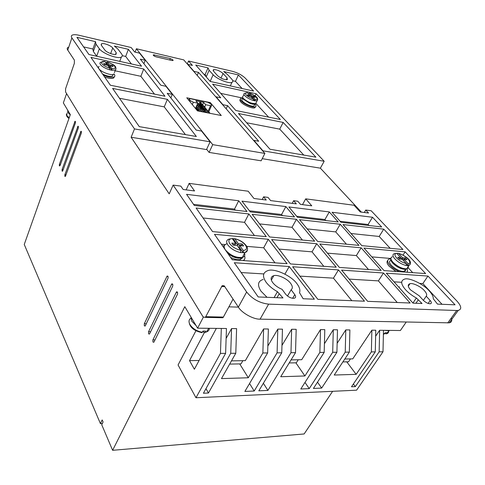 <?xml version="1.0" encoding="UTF-8"?>
<svg xmlns="http://www.w3.org/2000/svg" width="485" height="485" viewBox="0 0 485 485"><rect width="100%" height="100%" fill="white"/><g stroke="black" fill="none" stroke-linecap="round" stroke-linejoin="round"><path stroke-width="0.73" d="M384.684 333.48L386.29 333.874L387.06 332.758L385.187 332.746L384.096 334.092L383.392 334.056M202.972 331.109L203.712 332.34L204.858 332.48L205.61 331.103L202.991 331.079L202.033 332.655L201.305 332.583M255.304 103.832L254.904 104.099C253.861 104.451 252.176 104.196 249.836 103.335L243.167 99.031M226.568 243.931C223.852 244.883 223.452 246.865 225.367 249.884C230.381 255.437 236.037 257.953 242.342 257.438C244.707 256.692 245.374 255.116 244.349 252.709M406.521 268.884L405.636 269.278C401.525 269.424 397.233 267.393 392.759 263.179L391.971 262.221M253.346 100.492L253.303 98.995L250.884 96.394L248.302 95.836L247.332 94.781L249.908 95.345L247.526 92.774L244.488 93.29C243.609 93.696 243.706 94.496 244.773 95.703C246.877 97.764 249.733 99.358 253.346 100.492L255.068 100.856L252.145 97.721L252.6 96.77L255.019 99.364L255.068 100.856L257.086 100.765L255.747 103.547C251.867 103.808 247.768 102.129 243.452 98.51C242.391 97.297 242.3 96.491 243.179 96.078L243.949 94.436M109.713 69.816L109.707 68.142L107.718 65.366L104.439 64.657L103.638 63.535L106.912 64.244L104.948 61.516L100.401 62.329L99.861 63.305L100.346 64.481C102.183 66.694 105.306 68.47 109.713 69.816L111.896 70.283L109.489 66.936L109.889 65.839L111.889 68.609L111.896 70.283L115.351 70.089L114.411 72.592M232.212 238.565L229.035 239.099C226.319 240.02 225.931 241.991 227.865 245.004C230.945 248.835 235.225 251.369 240.706 252.606L240.645 250.296L237.135 245.41L233.212 245.083L231.794 243.094L235.71 243.428L232.212 238.565C228.75 238.959 227.962 240.712 229.848 243.828C232.436 247.023 236.037 249.181 240.645 250.296M232.23 238.59L234.801 238.796L238.305 243.652L242.179 243.985L243.615 245.956L239.735 245.634L243.258 250.509L243.318 252.812L239.069 246.913L239.735 245.634M406.321 265.544L406.212 263.561L402.229 259.275L399.355 259.032L397.748 257.292L400.622 257.541L396.7 253.322L394.438 253.637C392.316 254.328 392.486 256.122 394.954 259.008C398.288 262.343 402.077 264.519 406.321 265.544L408.231 265.689L403.423 260.518L404.132 259.433L408.121 263.713L408.231 265.689L408.861 265.604L406.763 268.781C402.332 268.926 397.706 266.738 392.886 262.203C390.431 259.305 390.267 257.511 392.401 256.801M292.631 298.305L294.777 294.644C296.068 296.511 295.862 297.717 294.171 298.275C291.133 298.445 288.302 297.105 285.683 294.243L282.07 289.333C278.002 287.641 274.856 285.356 272.631 282.476C270.278 279.008 270.672 276.735 273.807 275.662C277.675 274.292 287.49 278.754 290.691 283.44C292.704 286.259 292.849 288.369 291.133 289.763L287.49 296.044M428.134 303.44L430.177 300.512C431.662 302.252 431.753 303.337 430.45 303.768C428.164 303.816 425.751 302.628 423.211 300.209L419.276 295.874L410.468 289.842C407.703 286.568 407.552 284.507 410.007 283.676C412.796 282.731 420.956 286.623 424.351 290.588C426.564 293.085 427.194 294.959 426.236 296.208L423.356 300.367M191.702 318.263L191.981 318.73M299.506 292.691C300.433 290.242 299.597 287.265 296.996 283.78C291.497 275.777 274.546 268.114 268.072 270.539C262.779 272.394 262.1 276.256 266.035 282.125C268.696 285.72 272.503 288.914 277.444 291.691L282.967 297.942L258.202 296.953L234.303 262.731L289.236 266.514L314.347 299.196L303.143 298.748L299.506 292.691M263.143 279.445C257.838 281.154 257.117 285.065 260.991 291.176L267.035 297.305M433.281 298.76C433.39 296.577 432.038 293.94 429.219 290.848C423.423 284.083 409.225 277.378 404.654 279.081C400.501 280.53 400.749 284.028 405.411 289.575C408.315 292.752 411.965 295.559 416.372 297.996L422.065 303.495L413.014 303.131L386.345 273.2L427.964 276.062L455.063 304.81L437.5 304.107L433.281 298.76M399.495 286.841L398.706 287.071M149.641 333.753L149.398 334.086L148.574 333.825L148.562 331.728L171.757 283.907C172.751 283.755 173.048 284.549 172.642 286.289L149.641 333.753M145.354 325.714L145.112 326.059L144.312 325.805L144.3 323.731L167.101 276.074C168.071 275.935 168.356 276.717 167.962 278.426L145.354 325.714M60.049 165.609L59.358 165.949L59.37 164.336L75.023 121.299L75.375 123.087L60.049 165.609M62.789 170.75L62.462 171.247L62.086 171.09L62.098 169.459L77.964 126.233L78.327 128.04L62.789 170.75M65.572 175.976L65.245 176.467L64.863 176.31L64.875 174.667L80.953 131.253L81.328 133.078L65.572 175.976M154.006 341.949L153.775 342.277L152.921 342.004L152.908 339.882L176.504 291.903C177.528 291.74 177.837 292.54 177.425 294.316L154.006 341.949M173.012 59.964L173.042 60.552L172.005 60.528L156.091 56.83C154 56.133 153.096 55.46 153.369 54.817L170.338 58.552L173.012 59.964M199.875 102.147L199.668 103.038L199.875 102.147M255.068 104.02C256.262 105.397 256.347 106.324 255.334 106.797C253.031 107.985 244.082 104.33 241.306 101.05C240.099 99.667 240.002 98.74 241.003 98.261L242.627 98.061L220.717 93.369M255.583 106.67L254.88 107.743C252.752 109.028 243.573 105.227 240.857 102.002C239.772 100.807 239.59 99.916 240.324 99.328M113.945 73.847L114.278 74.272C115.139 75.514 115.06 76.412 114.03 76.963C111.708 77.794 108.143 77.2 103.353 75.169M114.46 76.678L113.623 78.049C111.592 78.788 108.579 78.425 104.596 76.951M244.561 255.85C245.392 258.014 244.919 259.584 243.155 260.566M233.182 259.851L231.939 259.342M244.21 259.772L243.858 260.615M406.885 268.751C407.721 270.327 407.709 271.485 406.854 272.231M399.549 271.715C395.699 270.121 392.486 267.956 389.91 265.228C387.133 261.918 386.957 259.857 389.388 259.038L390.783 258.911M395.978 271.461L389.212 266.313C386.927 263.743 386.43 261.821 387.709 260.548M254.516 104.905L254.001 105.991C252.248 107.021 244.822 103.942 242.603 101.329C241.627 100.249 241.542 99.492 242.354 99.055L242.712 98.285M102.577 74.066C106.9 76.151 110.192 76.836 112.471 76.115L113.041 74.587M230.569 257.377C234.443 259.372 237.741 260.069 240.451 259.481L242.73 257.317M242.736 257.256L242.761 256.644M405.454 268.872C405.909 270.26 405.49 271.115 404.211 271.43C400.186 271.606 395.899 269.575 391.359 265.344C389.115 262.724 388.97 261.039 390.928 260.299M99.061 66.39L98.358 67.306L98.831 68.658C100.886 71.98 111.229 75.812 113.799 74.229M240.706 252.606L244.901 252.594L242.342 257.438M221.033 317.705L222.888 317.742L223.397 317.069L233.061 299.118M451.323 317.984C452.311 320.706 451.614 322.325 449.225 322.834L260.081 319.154C253.491 319.494 241.669 312.886 238.371 307.126L224.385 286.053L222.148 285.689L205.749 316.693L205.246 317.378L203.112 316.935L65.566 91.944L65.59 88.737L74.357 63.347L74.375 60.098L67.748 50.119C66.93 48.918 67.027 47.991 68.033 47.336M66.578 93.605L63.347 102.905L70.325 114.612L24.25 244.464L100.419 423.623L102.189 419.931L103.075 421.992L101.741 424.769L112.617 450.304L184.797 306.672L197.607 328.175L226.459 328.509L225.616 353.353L203.421 393.238L208.453 393.014L230.721 353.304L235.789 353.25L236.601 328.624L231.551 328.569L230.721 353.304M67.748 50.119L71.883 37.872L134.497 128.925L131.132 137.255L169.204 193.83L173.127 185.1L246.635 291.994L238.371 307.126L228.908 306.835M203.324 317.232L197.607 328.175M226.119 338.445L231.551 328.569M231.484 360.864L245.331 360.634L263.61 328.939L268.381 328.994L267.641 352.934L244.87 391.431L254.201 391.025L277.093 352.844L281.755 352.795L282.464 329.157L277.808 329.103L277.093 352.844M267.853 346.017L277.808 329.103M281.979 345.387L291.655 329.26L296.189 329.315L295.517 352.662L280.712 376.736L304.913 375.966L319.876 352.419L324.186 352.377L300.791 388.994L309.236 388.63L332.704 352.292L336.911 352.249L337.493 329.788L333.292 329.739L332.704 352.292M291.079 359.882L301.706 359.706L320.488 329.594L324.792 329.642L324.186 352.377M324.416 343.732L333.292 329.739M337.142 343.295L345.793 329.885L349.891 329.933L349.339 352.122L334.22 375.038L356.154 374.347L371.371 351.904L375.275 351.867L351.479 386.787L355.329 386.624L379.149 351.831L382.998 351.789L383.477 330.321L400.386 330.515L406.187 322.107M344.805 358.997L352.765 358.864L371.874 330.188L375.772 330.23L375.275 351.867M375.632 336.226L379.64 330.273L383.477 330.321M231.788 255.207L232.818 256.674M226.289 79.801L227.138 77.927L227.338 79.667C224.294 79.873 221.069 78.57 217.662 75.763L213.636 71.307L213.455 69.646C216.462 69.434 219.669 70.713 223.07 73.49L220.996 78.115M227.138 77.927L223.07 73.49M115.539 54.417L116.212 52.604L116.121 54.235C114.29 55.429 106.427 52.404 104.815 50.003L101.401 45.354L101.492 43.808C103.311 42.619 111.083 45.602 112.72 47.973L110.653 53.599M116.212 52.604L112.72 47.973M134.497 128.925L210.09 141.814L201.524 131.041L196.189 130.089L167.216 93.314L172.351 94.363L165.937 86.294L160.85 85.227L140.323 59.17L145.257 60.292L139.577 53.15L134.684 52.016L131.144 47.518L79.055 35.278C75.818 34.538 73.508 34.502 72.138 35.169L72.138 35.169C71.149 35.732 71.065 36.636 71.883 37.872M136.394 48.755L212.709 144.639L264.877 153.424L183.73 59.879L136.394 48.755L135.109 52.113M361.404 212.127L320.373 168.174L324.18 161.262L245.143 78.03C241.894 75.005 237.65 72.768 232.406 71.319L188.55 61.013L187.295 63.99M449.225 322.834L458.246 310.412C461.89 309.297 461.502 306.235 457.076 301.227L371.164 210.751L365.738 210.047L368.551 213.03L360.282 211.981L354.014 205.252L305.708 198.844L311.776 205.828L300.482 204.391L297.79 201.245L293.637 200.705L296.317 203.864L270.63 200.602L268.005 197.389L263.616 196.819L266.229 200.044L253.946 198.486L248.174 191.211L189.138 183.379L194.54 190.944L183.178 189.502L180.796 186.094L173.127 185.1M197.207 75.418L198.51 72.398L220.717 97.794L216.08 96.818L222.912 104.693L227.586 105.645L258.717 141.244L253.885 140.383L262.955 150.823L324.18 161.262M188.55 61.013L192.399 65.414L187.913 64.372L193.994 71.374L198.51 72.398M112.617 450.304L304.143 433.96L332.625 391.31M237.026 257.238L237.662 258.135M241.906 257.535L242.385 258.208M379.64 330.273L379.149 351.831M353.389 383.987L355.329 386.624M371.874 330.188L371.371 351.904M346.769 361.834L356.154 374.347M345.793 329.885L345.229 352.165L349.339 352.122M317.499 382.138L321.652 388.085L345.229 352.165M321.652 388.085L313.407 388.449L336.911 352.249M304.992 382.422L309.236 388.63M320.488 329.594L319.876 352.419M295.862 362.816L304.913 375.966M291.655 329.26L290.97 352.704L295.517 352.662M263.373 383.265L267.914 390.425L290.97 352.704M267.914 390.425L258.808 390.825L281.755 352.795M249.557 383.508L254.201 391.025M263.61 328.939L262.858 352.983L267.641 352.934M262.858 352.983L248.296 377.76L239.699 363.902M248.296 377.76L221.463 378.609L235.789 353.25M205.979 388.637L208.453 393.014M221.318 328.448L220.463 353.401L225.616 353.353M260.081 319.154L268.629 304.137C259.681 303.107 252.345 299.063 246.635 291.994M268.629 304.137L456.749 310.497L447.728 322.949M458.246 310.412L456.749 310.497M294.777 294.644L291.133 289.763M430.177 300.512L426.236 296.208M253.594 91.077L210.217 81.45L195.728 65.014L208.029 67.882L209.12 70.264L213.127 74.726C216.613 78.879 229.187 84.069 231.969 82.347C233.188 81.662 233.055 80.528 231.569 78.934L227.477 74.508L223.731 71.537L238.402 74.957L253.594 91.077M283.143 122.426L315.905 157.176L269.951 149.228L238.481 113.52L283.143 122.426L279.742 129.143L303.78 155.079M212.606 84.166L256.098 93.732L280.385 119.498L235.831 110.513L212.606 84.166M112.605 88.415L167.392 99.346L196.37 136.503L139.28 126.627L112.605 88.415M110.374 85.227L90.938 57.388L143.736 69.003L164.967 96.23L110.374 85.227M95.975 44.099L99.358 48.761C102.444 53.405 117.825 59.364 121.365 57.024C122.572 56.296 122.626 55.229 121.523 53.823L118.007 49.191L114.351 46.045L128.379 49.318L141.553 66.209L88.943 54.532L76.927 37.321L95.521 41.655L95.975 44.099L93.35 51.483L96.745 56.266M212.709 144.639L209.102 152.411L206.652 149.271M221.275 115.521L197.444 110.877L186.773 97.794L210.296 102.59L221.275 115.521M209.102 152.411L261.148 160.808L264.877 153.424M268.296 239.269L287.071 263.694L232.248 259.784L214.467 234.316L268.296 239.269L263.688 247.793L275.019 262.834M316.729 243.725L336.232 267.199L290.491 263.937L271.667 239.578L316.729 243.725L312.019 251.848L323.804 266.313M361.131 247.805L381.18 270.406L339.354 267.423L319.809 244.004L361.131 247.805L356.348 255.577L368.479 269.496M341.604 270.115L383.483 273L410.116 303.016L367.654 301.324L341.604 270.115M338.481 269.902L364.478 301.197L317.845 299.336L292.661 266.75L338.481 269.902L333.456 278.154L351.825 300.688M340.228 224.246L358.979 245.38L317.711 241.494L299.487 219.656L340.228 224.246L335.723 231.903L346.435 244.197M288.878 206.95L329.303 211.933L338.215 221.972L297.529 217.31L288.878 206.95M186.555 194.339L238.717 200.766L246.968 211.508L194.327 205.476L186.555 194.339M241.985 201.166L285.871 206.58L294.498 216.965L250.266 211.89L241.985 201.166M332.073 212.272L372.535 217.262L381.683 226.962L341.003 222.294L332.073 212.272M343.022 224.561L383.75 229.15L402.944 249.52L361.804 245.646L343.022 224.561M252.145 214.315L296.45 219.311L314.638 241.203L269.648 236.965L252.145 214.315M196.092 207.998L248.841 213.946L266.289 236.65L212.563 231.594L196.092 207.998M363.962 248.065L405.145 251.854L425.618 273.57L384.041 270.606L363.962 248.065M210.09 141.814L206.513 149.568L131.132 137.255M320.373 168.174L262.227 158.674M365.738 210.047L364.265 212.491M145.257 60.292L143.912 63.723M195.898 330.812L178.068 364.987L195.976 397.742L220.463 353.401M102.347 423.502L100.419 423.623M382.998 351.789L356.584 390.183L195.976 397.742M350.455 358.9L348.527 361.804L342.883 361.913M298.226 359.761L296.335 362.81L289.193 362.944M242.858 360.676L241.021 363.877L229.66 364.096M216.34 328.393L194.376 369.255L189.52 360.628L204.264 332.771M189.52 360.628L199.099 360.476M242.112 88.531L235.461 81.353L238.402 74.957M235.461 81.353L232.733 80.734M208.029 67.882L205.143 74.472L206.216 76.891L210.241 81.456M205.143 74.472L203.797 74.169M246.623 122.76L279.742 129.143M226.143 108.773L227.586 105.645M255.043 95.945L256.098 93.732M268.605 117.121L255.941 103.45M185.434 134.612L164.239 106.882L167.392 99.346M164.239 106.882L119.474 98.255M143.736 69.003L140.862 76.303L115.09 70.792M98.37 67.221L97.703 67.075M154.485 94.12L140.862 76.303M172.351 94.363L170.853 97.928M95.29 42.304L92.92 49.009L93.35 51.483M83.614 46.899L92.92 49.009M131.429 63.965L125.682 56.442L128.379 49.318M122.317 55.678L125.682 56.442M210.296 102.59L209.975 103.299M208.774 111.762L210.09 113.338M221.396 244.24L225.234 244.561M246.653 246.362L263.688 247.793M279.008 249.078L312.019 251.848M327.442 253.146L356.348 255.577M397.239 302.501L378.397 280.882L383.483 273M349.109 279.105L378.397 280.882M299.9 276.117L333.456 278.154M307.211 228.908L335.723 231.903M325.835 220.554L324.932 219.523L329.303 211.933M324.932 219.523L296.644 216.249M186.149 189.877L189.138 183.379M262.203 199.535L263.616 196.819M293.637 200.705L292.2 203.342M305.708 198.844L302.501 204.646M235.37 210.181L234.534 209.071L238.717 200.766M234.534 209.071L193.533 204.337M282.458 215.583L281.585 214.509L285.871 206.58M281.585 214.509L249.423 210.793M369.036 225.513L368.109 224.513L372.535 217.262M368.109 224.513L340.094 221.275M390.17 248.314L379.185 236.462L383.75 229.15M350.988 233.503L379.185 236.462M302.404 240.051L292.018 227.313L296.45 219.311M259.554 223.906L292.018 227.313M254.461 235.54L244.519 222.33L248.841 213.946M203.063 217.977L244.519 222.33M274.08 297.59L277.444 291.691M284.913 274.116L289.236 266.514M241.166 272.558L263.743 273.922M412.923 303.028L416.372 297.996M442.035 304.289L422.841 283.573L427.964 276.062M394.038 281.827L401.641 282.288M419.664 283.385L422.841 283.573M403.023 255.116L405.145 251.854M412.717 272.649L408.182 267.756M371.807 256.874L390.874 258.475M199.517 109.416L199.196 109.349M196.176 108.761L195.631 108.652M192.309 104.578L193.333 102.244L197.807 103.141L195.467 108.452M197.807 103.141L195.873 100.807L203.724 102.402L202.681 104.742M201.548 107.294L201.305 107.84M203.724 102.402L205.676 104.73L204.646 107.027M205.676 104.73L210.538 105.706L208.071 111.186M210.538 105.706L211.502 105.706L211.49 104.936L210.508 103.778L207.598 102.232L190.453 98.734L189.423 98.734L189.417 99.498L190.375 100.668L189.938 101.668M222.736 246.156L224.464 245.434M193.333 102.244L190.375 100.668M252.509 96.958L251.169 96.667L248.253 93.563M109.81 66.057L108.682 65.814L106.306 62.517L105.524 62.316M405.114 259.517L404.66 259.026L401.816 258.79L397.051 253.697M248.296 93.575L249.235 93.15L251.624 95.715L254.182 96.272L255.165 97.321L252.6 96.77M106.306 62.517L107.112 61.989L109.083 64.717L112.326 65.426L113.138 66.542L109.889 65.839M397.1 253.71L397.664 253.237L398.603 253.491L402.526 257.705L405.369 257.947L406.982 259.675L404.132 259.433M233.637 238.784L232.509 238.978M253.819 97.03L254.182 96.272M251.169 96.667L251.624 95.715M249.908 95.345L249.551 96.103M112.005 66.299L112.326 65.426M108.682 65.814L109.083 64.717M106.912 64.244L106.591 65.123M241.918 245.816L241.512 245.258L242.179 243.985M241.512 245.258L237.644 244.931L238.305 243.652M237.644 244.931L233.461 239.117M235.71 243.428L235.049 244.707L232.812 244.519M404.66 259.026L405.369 257.947M401.816 258.79L402.526 257.705M400.622 257.541L399.913 258.626L398.9 258.541M67.767 110.319L67.791 112.429L70.252 114.824M190.908 316.935L191.787 321.203L196.061 325.58M383.405 333.522L384.514 333.735M204.991 332.274L206.464 331.952C208.332 331.279 209.29 330.067 209.338 328.309M226.301 251.048C228.962 253.776 232.139 255.771 235.837 257.02L241.209 258.044C237.171 258.693 232.782 257.256 228.029 253.74M253.303 98.995C250.26 98.006 247.853 96.654 246.089 94.933C244.779 93.32 245.258 92.599 247.526 92.774M109.707 68.142C106.015 66.972 103.396 65.463 101.844 63.62C100.874 61.91 101.911 61.207 104.948 61.516M234.801 238.796C239.305 239.905 242.852 242.021 245.44 245.149C247.405 248.253 246.677 250.036 243.258 250.509M406.212 263.561C402.623 262.634 399.428 260.778 396.627 257.996C394.347 255.28 394.372 253.716 396.7 253.322M67.082 112.999L66.736 115.424L69.185 117.819M386.387 333.747L386.897 333.638C388.261 333.213 388.806 332.274 388.54 330.818M384.399 330.333L388.873 330.74L389.661 330.394M201.475 328.224L208.835 328.309M190.781 318.287C188.726 319.706 188.465 321.828 190.005 324.665C192.818 328.763 196.94 331.291 202.372 332.255M256.304 102.39L255.747 103.547C254.916 104.39 252.946 104.317 249.836 103.335M257.693 99.892L257.086 100.765C259.414 97.224 253.479 94.854 249.181 93.102M116.073 68.906L115.351 70.089C117.716 65.523 111.665 63.941 107.07 61.941M247.38 249.848C247.344 251.224 246.519 252.139 244.901 252.594C247.944 250.551 248.344 248.193 246.101 245.507M407.946 265.701C408.661 267.362 408.267 268.387 406.763 268.781C402.083 269.648 397.415 267.775 392.747 263.161C391.098 261.33 390.48 259.742 390.904 258.396M410.389 264.034L408.861 265.604C414.251 261.518 404.793 255.213 398.47 253.376M205.749 316.693L223.397 317.069M224.755 286.605L221.578 286.453M150.611 331.746L148.562 331.728M171.466 284.307L172.739 284.368M146.294 323.762L144.3 323.731M166.804 276.486L168.065 276.553M60.455 164.482L59.37 164.336M74.648 121.862L75.533 122.014M63.208 169.604L62.098 169.459M77.588 126.797L78.485 126.943M66.002 174.806L64.875 174.667M80.577 131.811L81.486 131.956M155.024 339.888L152.908 339.882M176.225 292.291L177.51 292.346M213.127 74.726L210.181 81.383M209.12 70.264L206.216 76.891M99.358 48.761L96.697 56.193M170.338 58.552L169.744 60.001M154.024 55.939L154.46 54.841M279.093 293.958L276.953 297.705M418.173 299.991L415.936 303.246M188.98 100.498L189.417 99.498M224.361 248.484L224.343 247.877M249.235 93.15C254.104 93.963 260.5 100.771 255.019 99.364M107.112 61.989C109.98 62.729 112.575 64.22 114.89 66.451C115.588 68.343 114.587 69.064 111.889 68.609M398.603 253.491C401.228 253.916 404.381 255.74 408.061 258.972C410.34 262.1 410.358 263.682 408.121 263.713M383.392 334.019L384.096 334.098M208.708 328.303L206.464 331.952L204.858 332.48M243.809 99.746L242.579 96.958M246.047 245.44C243.367 242.1 239.578 239.845 234.691 238.675M271.339 280.069L273.807 275.662M408.297 286.217L410.007 283.676M200.954 106.106L200.711 106.633M198.711 108.337L198.262 108.452M201.796 107.233L201.566 107.706M199.602 109.386L199.135 109.507M202.669 108.3L202.427 108.792M200.499 110.434L200.02 110.562M203.536 109.374L203.288 109.877M201.396 111.489L201.087 111.586M204.415 110.453L204.155 110.968M205.143 109.089L205.355 109.483M205.397 109.586L205.531 110.38M205.288 111.532L205.016 112.059M201.76 103.663L199.856 102.129M196.504 108.998L195.667 108.003M197.534 103.754C199.596 102.941 200.942 102.868 201.578 103.541M197.371 110.059L196.771 109.507L196.395 107.67C196.279 106.488 197.559 105.312 200.238 104.148L202.451 104.59M198.056 110.998L197.231 109.046C195.879 108.943 200.717 103.566 203.33 105.645M198.207 111.029L198.329 109.089C198.438 106.712 205.167 105.275 205.01 107.427L205.282 107.888M198.977 111.174C197.862 109.349 204.052 105.979 205.094 107.767M200.026 111.38C199.765 109.143 206.283 107.525 205.986 108.834M201.305 111.629C202.209 109.38 207.319 109.083 206.877 109.901M202.815 111.92C205.106 110.428 206.762 110.113 207.768 110.98M204.628 112.277C206.804 111.483 208.15 111.411 208.665 112.053M207.174 112.538L209.562 113.138M255.334 106.797L254.88 107.743M114.03 76.963L113.623 78.049M386.29 333.874L389.461 330.388M254.904 104.099L253.994 105.991M113.09 74.46L112.471 76.115M241.209 258.044L240.451 259.481M405.636 269.278L404.211 271.43M213.091 70.464L213.455 69.646M101.116 44.856L101.492 43.808M222.154 285.689L224.179 285.786M205.246 317.378L222.888 317.742M230.339 85.918L231.969 82.347M119.734 61.365L121.365 57.024M153.369 54.817L153.23 55.157M172.49 283.943L171.757 283.907M167.81 276.111L167.101 276.074M75.327 121.353L75.023 121.299M78.279 126.288L77.964 126.233M81.28 131.308L80.953 131.253M177.261 291.934L176.504 291.903M200.748 103.802L199.862 103.105M196.449 107.397C195.922 106.949 196.667 105.882 198.686 104.196L200.651 104.123M197.316 108.464C196.164 107.937 200.723 103.469 201.53 105.178M198.189 109.537C196.922 109.313 201.505 104.451 202.421 106.239M199.062 110.61C198.626 110.489 199.086 109.561 200.457 107.828C201.796 107.112 202.748 106.936 203.306 107.3M199.887 111.35C200.444 108.282 203.87 107.791 204.203 108.373M200.929 111.556C202.481 109.525 203.87 108.816 205.1 109.44M202.281 111.817C204.058 110.441 205.3 110.01 205.998 110.519M203.961 112.144L206.901 111.599M206.27 112.593L207.81 112.684M201.317 107.373L199.335 109.058M202.366 104.257L202.639 104.711M202.172 108.446L200.226 110.101M203.245 105.312L203.518 105.766M203.033 109.531L201.117 111.156M204.124 106.367L204.397 106.827M203.894 110.616L202.603 111.883M204.755 111.702L204.337 112.217M205.895 108.495L206.167 108.955M206.786 109.561L207.059 110.022M207.677 110.635L207.956 111.101M208.574 111.708L209.083 112.914M209.471 112.787L209.756 113.26M211.502 105.706L208.708 111.908M189.229 99.182L188.768 100.237M68.973 118.419C67.288 117.412 66.421 116.048 66.36 114.321M202.033 332.655C193.721 330.885 189.38 327.078 189.011 321.222"/></g></svg>
